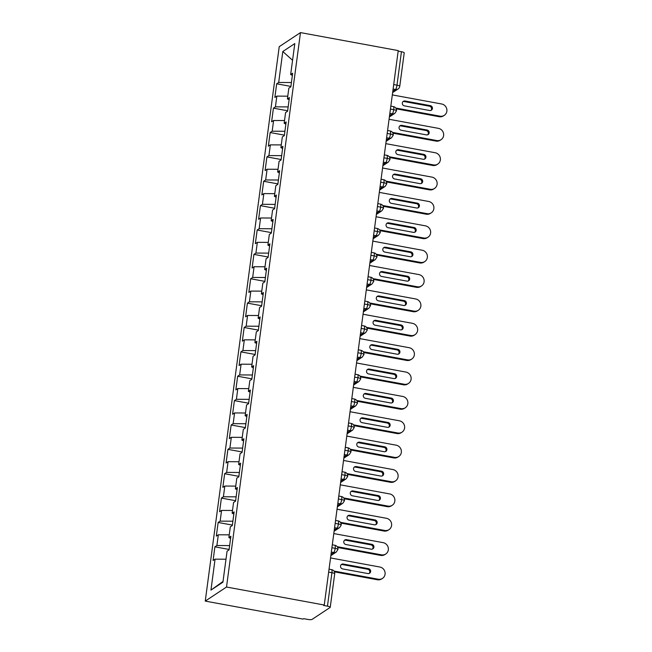 <?xml version="1.0" encoding="UTF-8"?>
<svg xmlns="http://www.w3.org/2000/svg" width="652" height="652" viewBox="0 0 652 652"><rect width="100%" height="100%" fill="white"/><g stroke="black" fill="none" stroke-linecap="round" stroke-linejoin="round"><path stroke-width="0.98" d="M330.238 607.297A3.773 0.782 -172.4 0 0 327.467 606.164L331.925 572.709A3.773 0.782 -172.4 0 1 334.696 573.85L330.238 607.297A3.773 0.782 -172.4 0 1 330.108 607.468L312.072 619.4A3.773 0.782 -172.4 0 1 307.491 619.376L303.645 618.666L302.993 619.09L205.25 601.095L279.227 46.667L300.482 32.6L226.513 587.028L205.25 601.095M215.07 559.155L210.946 590.109L222.927 582.179L227.059 551.225L229.056 549.905L230.873 536.262L228.876 537.582L230.311 526.857L232.308 525.536L234.125 511.893L232.128 513.214L233.563 502.488L235.559 501.168L237.377 487.517L235.38 488.837L236.815 478.12L238.811 476.799L240.629 463.148L238.632 464.468L240.066 453.743L242.063 452.423L243.881 438.78L241.884 440.1L243.318 429.375L245.315 428.054L247.132 414.403L245.136 415.731L246.57 405.006L248.567 403.686L250.384 390.035L248.388 391.355L249.822 380.638L251.819 379.317L253.636 365.666L251.639 366.986L253.074 356.261L255.071 354.941L256.888 341.298L254.891 342.618L256.326 331.892L258.322 330.572L260.14 316.921L258.143 318.249L259.577 307.524L261.574 306.204L263.392 292.552L261.395 293.873L262.829 283.155L264.826 281.827L266.644 268.184L264.647 269.504L266.081 258.779L268.078 257.458L269.895 243.815L267.899 245.136L269.333 234.41L271.33 233.09L273.147 219.439L271.15 220.767L272.585 210.042L274.582 208.721L276.399 195.07L274.402 196.391L275.837 185.673L277.833 184.345L279.651 170.702L277.654 172.022L279.089 161.297L281.085 159.976L282.903 146.333L280.906 147.654L282.34 136.928L284.337 135.608L286.155 121.957L284.158 123.285L285.584 112.56L287.589 111.239L289.406 97.588L287.41 98.908L288.836 88.191L290.841 86.863L292.658 73.22L290.662 74.54L294.794 43.586L282.805 51.516L278.681 82.47L276.676 83.79L274.859 97.433L276.855 96.113L275.429 106.838L273.424 108.159L271.607 121.81L273.604 120.49L272.177 131.207L270.172 132.527L268.355 146.178L270.352 144.858L268.926 155.583L266.921 156.904L265.103 170.547L267.1 169.227L265.674 179.952L263.677 181.272L261.851 194.915L263.848 193.595L262.422 204.32L260.425 205.641L258.599 219.292L260.596 217.972L259.17 228.689L257.173 230.009L255.348 243.661L257.344 242.34L255.918 253.066L253.921 254.386L252.096 268.029L254.093 266.709L252.666 277.434L250.67 278.754L248.844 292.406L250.841 291.077L249.414 301.803L247.418 303.123L245.592 316.774L247.589 315.454L246.163 326.171L244.166 327.491L242.34 341.143L244.337 339.822L242.911 350.548L240.914 351.868L239.088 365.511L241.085 364.191L239.659 374.916L237.662 376.237L235.837 389.888L237.833 388.559L236.407 399.285L234.41 400.605L232.585 414.256L234.581 412.936L233.155 423.653L231.158 424.982L229.333 438.625L231.33 437.305L229.903 448.03L227.907 449.35L226.081 462.993L228.078 461.673L226.651 472.398L224.655 473.719L222.829 487.37L224.826 486.042L223.4 496.767L221.403 498.087L219.577 511.738L221.574 510.418L220.148 521.135L218.151 522.464L216.325 536.107L218.322 534.787L216.896 545.512L214.899 546.832L213.074 560.476L215.07 559.155L225.991 559.22M216.896 545.512L229.634 545.577M218.322 534.787L229.243 534.844M220.148 521.135L232.886 521.209M221.574 510.418L232.495 510.475M228.876 537.582L230.588 538.422M223.4 496.767L236.138 496.84M224.826 486.042L235.747 486.107M232.128 513.214L233.84 514.053M226.651 472.398L239.39 472.472M228.078 461.673L238.999 461.738M235.38 488.837L237.092 489.685M229.903 448.03L242.642 448.095M231.33 437.305L242.251 437.362M238.632 464.468L240.343 465.308M233.155 423.653L245.894 423.727M234.581 412.936L245.502 412.993M241.884 440.1L243.595 440.939M236.407 399.285L249.145 399.358M237.833 388.559L248.754 388.625M245.136 415.731L246.847 416.571M239.659 374.916L252.397 374.99M241.085 364.191L252.006 364.256M248.388 391.355L250.099 392.202M242.911 350.548L255.649 350.613M244.337 339.822L255.258 339.879M251.639 366.986L253.351 367.826M246.163 326.171L258.901 326.244M247.589 315.454L258.51 315.511M254.891 342.618L256.603 343.457M249.414 301.803L262.153 301.876M250.841 291.077L261.762 291.142M258.143 318.249L259.855 319.089M252.666 277.434L265.405 277.507M254.093 266.709L265.014 266.774M261.395 293.873L263.106 294.72M255.918 253.066L268.648 253.131M257.344 242.34L268.265 242.397M264.647 269.504L266.358 270.344M259.17 228.689L271.9 228.762M260.596 217.972L271.517 218.029M267.899 245.136L269.61 245.975M262.422 204.32L275.152 204.394M263.848 193.595L274.769 193.66M271.15 220.767L272.862 221.607M265.674 179.952L278.404 180.025M267.1 169.227L278.021 169.292M274.402 196.391L276.114 197.238M268.926 155.583L281.656 155.649M270.352 144.858L281.273 144.915M277.654 172.022L279.366 172.861M272.177 131.207L284.908 131.28M273.604 120.49L284.525 120.547M280.906 147.654L282.618 148.493M275.429 106.838L288.16 106.912M276.855 96.113L287.776 96.178M284.158 123.285L285.869 124.124M393.702 84.573L396.978 85.176L401.445 51.728L398.16 51.125M401.445 51.728A3.773 0.782 7.6 0 1 404.216 52.869L399.749 86.317A3.773 0.782 7.6 0 0 396.978 85.176A3.773 0.856 100.4 0 1 395.528 89.471L393.107 89.031M278.681 82.47L291.411 82.535M282.805 51.516L292.561 60.294M287.41 98.908L289.121 99.756M327.467 606.164L323.612 605.455L324.256 605.023L226.513 587.028M324.256 605.023L398.233 50.595L300.482 32.6M210.946 590.109L223.025 581.454M290.662 74.54L292.373 75.379M276.676 83.79L290.898 86.406M389.383 116.944L394.843 113.334L396.481 110.816A3.773 0.782 -172.4 0 0 396.481 110.807A3.773 0.782 -172.4 0 0 393.71 109.675L390.434 109.071M273.424 108.159L287.646 110.775M270.172 132.527L284.394 135.151M266.921 156.904L281.142 159.52M263.677 181.272L277.891 183.888M260.425 205.641L274.639 208.257M257.173 230.009L271.387 232.634M253.921 254.386L268.135 257.002M250.67 278.754L264.883 281.371M247.418 303.123L261.631 305.739M244.166 327.491L258.379 330.116M240.914 351.868L255.128 354.484M237.662 376.237L251.876 378.853M234.41 400.605L248.624 403.221M231.158 424.982L245.372 427.598M227.907 449.35L242.12 451.966M224.655 473.719L238.868 476.335M221.403 498.087L235.617 500.703M218.151 522.464L232.365 525.08M214.899 546.832L229.113 549.449M386.131 141.321L391.591 137.702L393.229 135.184A3.773 0.782 -172.4 0 0 393.229 135.176A3.773 0.782 -172.4 0 0 390.458 134.043L387.182 133.44M382.879 165.69L388.339 162.071L389.977 159.553A3.773 0.782 -172.4 0 0 387.207 158.412L383.93 157.808M379.627 190.058L385.087 186.448L386.726 183.929A3.773 0.782 -172.4 0 0 386.726 183.921A3.773 0.782 -172.4 0 0 383.955 182.78L380.678 182.177M376.375 214.427L381.836 210.816L383.474 208.298A3.773 0.782 -172.4 0 0 383.474 208.29A3.773 0.782 -172.4 0 0 380.703 207.157L377.426 206.554M373.123 238.803L378.584 235.185L380.222 232.666A3.773 0.782 -172.4 0 0 380.222 232.658A3.773 0.782 -172.4 0 0 377.451 231.525L374.175 230.922M369.871 263.172L375.332 259.553L376.97 257.035A3.773 0.782 -172.4 0 0 374.199 255.894L370.923 255.291M366.62 287.54L372.08 283.93L373.718 281.411A3.773 0.782 -172.4 0 0 373.718 281.403A3.773 0.782 -172.4 0 0 370.947 280.262L367.671 279.659M363.368 311.909L368.828 308.298L370.466 305.78A3.773 0.782 -172.4 0 0 370.466 305.772A3.773 0.782 -172.4 0 0 367.695 304.639L364.419 304.036M360.116 336.285L365.576 332.667L367.215 330.148A3.773 0.782 -172.4 0 0 364.444 329.007L361.167 328.404M356.864 360.654L362.325 357.035L363.963 354.517A3.773 0.782 -172.4 0 0 361.192 353.376L357.915 352.773M353.612 385.022L359.073 381.412L360.711 378.893A3.773 0.782 -172.4 0 0 360.711 378.885A3.773 0.782 -172.4 0 0 357.94 377.744L354.664 377.141M350.36 409.391L355.821 405.78L357.459 403.262A3.773 0.782 -172.4 0 0 357.459 403.254A3.773 0.782 -172.4 0 0 354.688 402.121L351.412 401.518M347.108 433.767L352.569 430.149L354.207 427.63A3.773 0.782 -172.4 0 0 351.436 426.489L348.16 425.886M343.857 458.136L349.317 454.526L350.955 451.999A3.773 0.782 -172.4 0 0 348.184 450.858L344.908 450.255M340.605 482.504L346.065 478.894L347.703 476.376A3.773 0.782 -172.4 0 0 347.703 476.367A3.773 0.782 -172.4 0 0 344.932 475.226L341.656 474.623M337.353 506.873L342.813 503.262L344.452 500.744A3.773 0.782 -172.4 0 0 344.452 500.736A3.773 0.782 -172.4 0 0 341.681 499.603L338.404 499M334.101 531.25L339.562 527.631L341.2 525.113A3.773 0.782 -172.4 0 0 338.429 523.972L335.152 523.369M330.849 555.618L336.31 552.008L337.948 549.481A3.773 0.782 -172.4 0 0 335.177 548.34L331.901 547.737M439.195 116.724L440.035 116.17A6.284 5.982 56.5 0 0 444.314 115.322L443.474 115.877A6.284 5.982 -123.5 0 1 439.195 116.724L396.204 108.811M444.314 115.322A6.284 5.982 56.5 0 0 441.657 103.986L392.325 94.907M402.96 101.655A2.51 2.388 -123.5 0 1 404.224 101.549L429.505 106.203A2.51 2.388 -123.5 0 1 430.948 110.408M440.035 116.17L395.74 108.02M429.684 110.522L404.411 105.868A2.51 2.388 -123.5 0 1 403.343 101.337A2.51 2.388 -123.5 0 1 405.055 100.995L430.336 105.648A2.51 2.388 -123.5 0 1 431.404 110.18A2.51 2.388 -123.5 0 1 429.684 110.522M435.943 141.093L436.783 140.539A6.284 5.982 56.5 0 0 441.062 139.691L440.222 140.245A6.284 5.982 -123.5 0 1 435.943 141.093L392.952 133.179M441.062 139.691A6.284 5.982 56.5 0 0 438.413 128.354L389.073 119.275M399.709 126.032A2.51 2.388 -123.5 0 1 400.972 125.917L426.253 130.571A2.51 2.388 -123.5 0 1 427.696 134.785M436.783 140.539L392.488 132.389M426.441 134.891L401.159 130.237A2.51 2.388 -123.5 0 1 400.092 125.706A2.51 2.388 -123.5 0 1 401.803 125.363L427.084 130.017A2.51 2.388 -123.5 0 1 428.152 134.548A2.51 2.388 -123.5 0 1 426.441 134.891M432.692 165.469L433.531 164.915A6.284 5.982 56.5 0 0 437.81 164.059L436.97 164.614A6.284 5.982 -123.5 0 1 432.692 165.469L389.7 157.556M437.81 164.059A6.284 5.982 56.5 0 0 435.161 152.731L385.821 143.644M396.457 150.4A2.51 2.388 -123.5 0 1 397.72 150.286L423.001 154.94A2.51 2.388 -123.5 0 1 424.444 159.153M433.531 164.915L389.236 156.757M423.189 159.259L397.907 154.605A2.51 2.388 -123.5 0 1 396.84 150.074A2.51 2.388 -123.5 0 1 398.559 149.732L423.833 154.385A2.51 2.388 -123.5 0 1 424.9 158.925A2.51 2.388 -123.5 0 1 423.189 159.259M429.44 189.838L430.279 189.284A6.284 5.982 56.5 0 0 434.558 188.428L433.719 188.982A6.284 5.982 -123.5 0 1 429.44 189.838L386.449 181.924M434.558 188.428A6.284 5.982 56.5 0 0 431.909 177.1L382.569 168.012M393.205 174.769A2.51 2.388 -123.5 0 1 394.468 174.663L419.749 179.316A2.51 2.388 -123.5 0 1 421.192 183.522M430.279 189.284L385.984 181.126M419.937 183.636L394.656 178.982A2.51 2.388 -123.5 0 1 393.588 174.443A2.51 2.388 -123.5 0 1 395.308 174.108L420.581 178.762A2.51 2.388 -123.5 0 1 421.648 183.293A2.51 2.388 -123.5 0 1 419.937 183.636M426.188 214.206L427.027 213.652A6.284 5.982 56.5 0 0 431.306 212.805L430.467 213.359A6.284 5.982 -123.5 0 1 426.188 214.206L383.197 206.293M431.306 212.805A6.284 5.982 56.5 0 0 428.657 201.468L379.317 192.389M389.953 199.137A2.51 2.388 -123.5 0 1 391.216 199.031L416.498 203.685A2.51 2.388 -123.5 0 1 417.94 207.89M427.027 213.652L382.732 205.502M416.685 208.004L391.404 203.351A2.51 2.388 -123.5 0 1 390.336 198.819A2.51 2.388 -123.5 0 1 392.056 198.477L417.329 203.131A2.51 2.388 -123.5 0 1 418.397 207.662A2.51 2.388 -123.5 0 1 416.685 208.004M422.936 238.575L423.776 238.021A6.284 5.982 56.5 0 0 428.054 237.173L427.215 237.727A6.284 5.982 -123.5 0 1 422.936 238.575L379.945 230.661M428.054 237.173A6.284 5.982 56.5 0 0 425.406 225.837L376.065 216.757M386.701 223.514A2.51 2.388 -123.5 0 1 387.964 223.4L413.246 228.053A2.51 2.388 -123.5 0 1 414.688 232.267M423.776 238.021L379.48 229.871M413.433 232.373L388.152 227.719A2.51 2.388 -123.5 0 1 387.084 223.188A2.51 2.388 -123.5 0 1 388.804 222.845L414.077 227.499A2.51 2.388 -123.5 0 1 415.145 232.03A2.51 2.388 -123.5 0 1 413.433 232.373M419.684 262.952L420.524 262.397A6.284 5.982 56.5 0 0 424.802 261.542L423.963 262.096A6.284 5.982 -123.5 0 1 419.684 262.952L376.693 255.038M424.802 261.542A6.284 5.982 56.5 0 0 422.154 250.213L372.814 241.126M383.449 247.882A2.51 2.388 -123.5 0 1 384.713 247.768L409.994 252.422A2.51 2.388 -123.5 0 1 411.436 256.635M420.524 262.397L376.228 254.239M410.181 256.741L384.9 252.088A2.51 2.388 -123.5 0 1 383.841 247.556A2.51 2.388 -123.5 0 1 385.552 247.214L410.825 251.868A2.51 2.388 -123.5 0 1 411.893 256.407A2.51 2.388 -123.5 0 1 410.181 256.741M416.432 287.32L417.272 286.766A6.284 5.982 56.5 0 0 421.551 285.91L420.711 286.464A6.284 5.982 -123.5 0 1 416.432 287.32L373.441 279.406M421.551 285.91A6.284 5.982 56.5 0 0 418.902 274.582L369.562 265.494M380.197 272.251A2.51 2.388 -123.5 0 1 381.461 272.145L406.742 276.798A2.51 2.388 -123.5 0 1 408.185 281.004M417.272 286.766L372.977 278.608M406.929 281.118L381.648 276.464A2.51 2.388 -123.5 0 1 380.589 271.925A2.51 2.388 -123.5 0 1 382.3 271.591L407.573 276.244A2.51 2.388 -123.5 0 1 408.641 280.776A2.51 2.388 -123.5 0 1 406.929 281.118M413.181 311.689L414.02 311.134A6.284 5.982 56.5 0 0 418.299 310.287L417.459 310.841A6.284 5.982 -123.5 0 1 413.181 311.689L370.189 303.775M418.299 310.287A6.284 5.982 56.5 0 0 415.65 298.95L366.31 289.871M376.946 296.619A2.51 2.388 -123.5 0 1 378.209 296.513L403.49 301.167A2.51 2.388 -123.5 0 1 404.933 305.372M414.02 311.134L369.725 302.984M403.678 305.486L378.396 300.833A2.51 2.388 -123.5 0 1 377.337 296.301A2.51 2.388 -123.5 0 1 379.048 295.959L404.322 300.613A2.51 2.388 -123.5 0 1 405.389 305.144A2.51 2.388 -123.5 0 1 403.678 305.486M409.929 336.057L410.768 335.503A6.284 5.982 56.5 0 0 415.047 334.655L414.216 335.209A6.284 5.982 -123.5 0 1 409.929 336.057L366.937 328.143M415.047 334.655A6.284 5.982 56.5 0 0 412.398 323.319L363.058 314.24M373.694 320.996A2.51 2.388 -123.5 0 1 374.957 320.882L400.238 325.535A2.51 2.388 -123.5 0 1 401.689 329.749M410.768 335.503L366.473 327.353M400.426 329.855L375.144 325.201A2.51 2.388 -123.5 0 1 374.085 320.67A2.51 2.388 -123.5 0 1 375.796 320.328L401.07 324.981A2.51 2.388 -123.5 0 1 402.137 329.513A2.51 2.388 -123.5 0 1 400.426 329.855M406.677 360.434L407.516 359.88A6.284 5.982 56.5 0 0 411.795 359.024L410.964 359.578A6.284 5.982 -123.5 0 1 406.677 360.434L363.686 352.52M411.795 359.024A6.284 5.982 56.5 0 0 409.146 347.695L359.806 338.608M370.442 345.364A2.51 2.388 -123.5 0 1 371.705 345.25L396.986 349.904A2.51 2.388 -123.5 0 1 398.437 354.117M407.516 359.88L363.221 351.721M397.174 354.223L371.893 349.57A2.51 2.388 -123.5 0 1 370.833 345.038A2.51 2.388 -123.5 0 1 372.545 344.696L397.818 349.35A2.51 2.388 -123.5 0 1 398.885 353.889A2.51 2.388 -123.5 0 1 397.174 354.223M403.425 384.802L404.264 384.248A6.284 5.982 56.5 0 0 408.543 383.392L407.712 383.947A6.284 5.982 -123.5 0 1 403.425 384.802L360.434 376.889M408.543 383.392A6.284 5.982 56.5 0 0 405.894 372.064L356.554 362.977M367.19 369.733A2.51 2.388 -123.5 0 1 368.453 369.627L393.735 374.281A2.51 2.388 -123.5 0 1 395.185 378.486M404.264 384.248L359.969 376.09M393.922 378.6L368.641 373.946A2.51 2.388 -123.5 0 1 367.581 369.407A2.51 2.388 -123.5 0 1 369.293 369.073L394.566 373.726A2.51 2.388 -123.5 0 1 395.634 378.258A2.51 2.388 -123.5 0 1 393.922 378.6M400.173 409.171L401.013 408.617A6.284 5.982 56.5 0 0 405.291 407.769L404.46 408.323A6.284 5.982 -123.5 0 1 400.173 409.171L357.182 401.257M405.291 407.769A6.284 5.982 56.5 0 0 402.643 396.432L353.302 387.353M363.938 394.101A2.51 2.388 -123.5 0 1 365.202 393.995L390.483 398.649A2.51 2.388 -123.5 0 1 391.933 402.854M401.013 408.617L356.717 400.467M390.67 402.969L365.389 398.315A2.51 2.388 -123.5 0 1 364.329 393.784A2.51 2.388 -123.5 0 1 366.041 393.441L391.314 398.095A2.51 2.388 -123.5 0 1 392.382 402.626A2.51 2.388 -123.5 0 1 390.67 402.969M396.921 433.539L397.761 432.985A6.284 5.982 56.5 0 0 402.039 432.137L401.208 432.692A6.284 5.982 -123.5 0 1 396.921 433.539L353.93 425.626M402.039 432.137A6.284 5.982 56.5 0 0 399.391 420.801L350.051 411.722M360.686 418.478A2.51 2.388 -123.5 0 1 361.95 418.364L387.231 423.018A2.51 2.388 -123.5 0 1 388.682 427.231M397.761 432.985L353.465 424.835M387.418 427.337L362.137 422.683A2.51 2.388 -123.5 0 1 361.078 418.152A2.51 2.388 -123.5 0 1 362.789 417.81L388.062 422.463A2.51 2.388 -123.5 0 1 389.13 426.995A2.51 2.388 -123.5 0 1 387.418 427.337M393.669 457.916L394.509 457.362A6.284 5.982 56.5 0 0 398.788 456.506L397.956 457.06A6.284 5.982 -123.5 0 1 393.669 457.916L350.678 450.002M398.788 456.506A6.284 5.982 56.5 0 0 396.139 445.177L346.799 436.09M357.435 442.847A2.51 2.388 -123.5 0 1 358.698 442.732L383.979 447.386A2.51 2.388 -123.5 0 1 385.43 451.6M394.509 457.362L350.214 449.204M384.167 451.706L358.885 447.052A2.51 2.388 -123.5 0 1 357.826 442.521A2.51 2.388 -123.5 0 1 359.537 442.178L384.81 446.832A2.51 2.388 -123.5 0 1 385.878 451.371A2.51 2.388 -123.5 0 1 384.167 451.706M390.418 482.284L391.257 481.73A6.284 5.982 56.5 0 0 395.536 480.874L394.704 481.429A6.284 5.982 -123.5 0 1 390.418 482.284L347.426 474.371M395.536 480.874A6.284 5.982 56.5 0 0 392.887 469.546L343.547 460.459M354.183 467.215A2.51 2.388 -123.5 0 1 355.446 467.109L380.727 471.763A2.51 2.388 -123.5 0 1 382.178 475.968M391.257 481.73L346.962 473.572M380.915 476.082L355.633 471.429A2.51 2.388 -123.5 0 1 354.574 466.889A2.51 2.388 -123.5 0 1 356.285 466.555L381.567 471.209A2.51 2.388 -123.5 0 1 382.626 475.74A2.51 2.388 -123.5 0 1 380.915 476.082M387.166 506.653L388.005 506.099A6.284 5.982 56.5 0 0 392.284 505.251L391.453 505.805A6.284 5.982 -123.5 0 1 387.166 506.653L344.174 498.739M392.284 505.251A6.284 5.982 56.5 0 0 389.635 493.914L340.295 484.835M350.931 491.584A2.51 2.388 -123.5 0 1 352.194 491.478L377.475 496.131A2.51 2.388 -123.5 0 1 378.926 500.337M388.005 506.099L343.71 497.949M377.663 500.451L352.382 495.797A2.51 2.388 -123.5 0 1 351.322 491.266A2.51 2.388 -123.5 0 1 353.034 490.923L378.315 495.577A2.51 2.388 -123.5 0 1 379.374 500.108A2.51 2.388 -123.5 0 1 377.663 500.451M383.914 531.021L384.753 530.467A6.284 5.982 56.5 0 0 389.032 529.62L388.201 530.174A6.284 5.982 -123.5 0 1 383.914 531.021L340.923 523.108M389.032 529.62A6.284 5.982 56.5 0 0 386.383 518.283L337.043 509.204M347.679 515.96A2.51 2.388 -123.5 0 1 348.942 515.846L374.224 520.5A2.51 2.388 -123.5 0 1 375.674 524.713M384.753 530.467L340.458 522.317M374.411 524.819L349.13 520.166A2.51 2.388 -123.5 0 1 348.07 515.634A2.51 2.388 -123.5 0 1 349.782 515.292L375.063 519.946A2.51 2.388 -123.5 0 1 376.123 524.477A2.51 2.388 -123.5 0 1 374.411 524.819M380.662 555.398L381.502 554.844A6.284 5.982 56.5 0 0 385.78 553.988L384.949 554.542A6.284 5.982 -123.5 0 1 380.662 555.398L337.671 547.484M385.78 553.988A6.284 5.982 56.5 0 0 383.132 542.66L333.791 533.572M344.427 540.329A2.51 2.388 -123.5 0 1 345.69 540.215L370.972 544.868A2.51 2.388 -123.5 0 1 372.422 549.082M381.502 554.844L337.206 546.686M371.159 549.188L345.878 544.534A2.51 2.388 -123.5 0 1 344.818 540.003A2.51 2.388 -123.5 0 1 346.53 539.66L371.811 544.314A2.51 2.388 -123.5 0 1 372.871 548.854A2.51 2.388 -123.5 0 1 371.159 549.188M377.418 579.767L378.25 579.212A6.284 5.982 56.5 0 0 382.528 578.357L381.697 578.911A6.284 5.982 -123.5 0 1 377.418 579.767L334.419 571.853M382.528 578.357A6.284 5.982 56.5 0 0 379.88 567.028L330.54 557.941M341.175 564.697A2.51 2.388 -123.5 0 1 342.439 564.591L367.72 569.245A2.51 2.388 -123.5 0 1 369.171 573.45M378.25 579.212L333.954 571.054M367.907 573.564L342.626 568.911A2.51 2.388 -123.5 0 1 341.567 564.371A2.51 2.388 -123.5 0 1 343.278 564.037L368.559 568.691A2.51 2.388 -123.5 0 1 369.619 573.222A2.51 2.388 -123.5 0 1 367.907 573.564M334.696 573.85A3.773 3.773 0 0 0 331.648 569.644A3.773 0.856 100.4 0 1 331.925 572.709L328.649 572.106M392.806 91.272L395.528 89.471A3.773 3.586 -123.5 0 0 398.095 88.965A3.773 3.773 0 0 0 399.749 86.317M396.481 110.807A3.773 3.773 0 0 0 393.425 106.602A3.773 0.856 100.4 0 1 393.71 109.675A3.773 0.856 100.4 0 1 392.276 113.847L389.855 113.399M389.554 115.64L392.276 113.847A3.773 3.586 -123.5 0 0 394.843 113.334M386.302 140.017L389.024 138.216L386.603 137.768M383.05 164.385L385.772 162.584L383.352 162.136M379.798 188.754L382.52 186.953L380.1 186.513M376.546 213.131L379.268 211.329L376.848 210.881M373.294 237.499L376.017 235.698L373.596 235.25M370.043 261.868L372.765 260.067L370.344 259.618M366.791 286.236L369.513 284.435L367.092 283.995M363.539 310.613L366.261 308.812L363.84 308.363M360.287 334.981L363.009 333.18L360.589 332.732M357.035 359.35L359.757 357.549L357.337 357.1M353.783 383.718L356.505 381.917L354.085 381.477M350.531 408.095L353.254 406.294L350.833 405.846M347.28 432.463L350.002 430.662L347.581 430.214M344.028 456.832L346.75 455.031L344.329 454.591M340.776 481.2L343.498 479.407L341.077 478.959M337.524 505.577L340.246 503.776L337.826 503.328M334.272 529.946L336.994 528.144L334.574 527.696M331.02 554.314L333.742 552.513L331.322 552.073M393.229 135.176A3.773 3.773 0 0 0 390.173 130.97A3.773 0.856 100.4 0 1 390.458 134.043A3.773 0.856 100.4 0 1 389.024 138.216A3.773 3.586 -123.5 0 0 391.591 137.702M389.977 159.553A3.773 3.773 0 0 0 386.921 155.347A3.773 0.856 100.4 0 1 387.207 158.412A3.773 0.856 100.4 0 1 385.772 162.584A3.773 3.586 -123.5 0 0 388.339 162.071M386.726 183.921A3.773 3.773 0 0 0 383.669 179.716A3.773 0.856 100.4 0 1 383.955 182.78A3.773 0.856 100.4 0 1 382.52 186.953A3.773 3.586 -123.5 0 0 385.087 186.448M383.474 208.29A3.773 3.773 0 0 0 380.418 204.084A3.773 0.856 100.4 0 1 380.703 207.157A3.773 0.856 100.4 0 1 379.268 211.329A3.773 3.586 -123.5 0 0 381.836 210.816M380.222 232.658A3.773 3.773 0 0 0 377.166 228.453A3.773 0.856 100.4 0 1 377.451 231.525A3.773 0.856 100.4 0 1 376.017 235.698A3.773 3.586 -123.5 0 0 378.584 235.185M376.97 257.035A3.773 3.773 0 0 0 373.914 252.829A3.773 0.856 100.4 0 1 374.199 255.894A3.773 0.856 100.4 0 1 372.765 260.067A3.773 3.586 -123.5 0 0 375.332 259.553M373.718 281.403A3.773 3.773 0 0 0 370.662 277.198A3.773 0.856 100.4 0 1 370.947 280.262A3.773 0.856 100.4 0 1 369.513 284.435A3.773 3.586 -123.5 0 0 372.08 283.93M370.466 305.772A3.773 3.773 0 0 0 367.41 301.566A3.773 0.856 100.4 0 1 367.695 304.639A3.773 0.856 100.4 0 1 366.261 308.812A3.773 3.586 -123.5 0 0 368.828 308.298M367.215 330.148A3.773 3.773 0 0 0 364.158 325.935A3.773 0.856 100.4 0 1 364.444 329.007A3.773 0.856 100.4 0 1 363.009 333.18A3.773 3.586 -123.5 0 0 365.576 332.667M363.963 354.517A3.773 3.773 0 0 0 360.915 350.311A3.773 0.856 100.4 0 1 361.192 353.376A3.773 0.856 100.4 0 1 359.757 357.549A3.773 3.586 -123.5 0 0 362.325 357.035M360.711 378.885A3.773 3.773 0 0 0 357.663 374.68A3.773 0.856 100.4 0 1 357.94 377.744A3.773 0.856 100.4 0 1 356.505 381.917A3.773 3.586 -123.5 0 0 359.073 381.412M357.459 403.254A3.773 3.773 0 0 0 354.411 399.048A3.773 0.856 100.4 0 1 354.688 402.121A3.773 0.856 100.4 0 1 353.254 406.294A3.773 3.586 -123.5 0 0 355.821 405.78M354.207 427.63A3.773 3.773 0 0 0 351.159 423.417A3.773 0.856 100.4 0 1 351.436 426.489A3.773 0.856 100.4 0 1 350.002 430.662A3.773 3.586 -123.5 0 0 352.569 430.149M350.955 451.999A3.773 3.773 0 0 0 347.907 447.794A3.773 0.856 100.4 0 1 348.184 450.858A3.773 0.856 100.4 0 1 346.75 455.031A3.773 3.586 -123.5 0 0 349.317 454.526M347.703 476.367A3.773 3.773 0 0 0 344.655 472.162A3.773 0.856 100.4 0 1 344.932 475.226A3.773 0.856 100.4 0 1 343.498 479.399M344.452 500.736A3.773 3.773 0 0 0 341.403 496.531A3.773 0.856 100.4 0 1 341.681 499.603A3.773 0.856 100.4 0 1 340.246 503.776A3.773 3.586 -123.5 0 0 342.813 503.262M346.065 478.894A3.773 3.586 -123.5 0 1 343.498 479.407M341.2 525.113A3.773 3.773 0 0 0 338.152 520.899A3.773 0.856 100.4 0 1 338.429 523.972A3.773 0.856 100.4 0 1 336.994 528.144A3.773 3.586 -123.5 0 0 339.562 527.631M337.948 549.481A3.773 3.773 0 0 0 334.9 545.276A3.773 0.856 100.4 0 1 335.177 548.34A3.773 0.856 100.4 0 1 333.742 552.513A3.773 3.586 -123.5 0 0 336.31 552.008M405.055 100.995L404.224 101.549M430.336 105.648L429.505 106.203M401.803 125.363L400.972 125.917M427.084 130.017L426.253 130.571M398.559 149.732L397.72 150.286M423.833 154.385L423.001 154.94M395.308 174.108L394.468 174.663M420.581 178.762L419.749 179.316M392.056 198.477L391.216 199.031M417.329 203.131L416.498 203.685M388.804 222.845L387.964 223.4M414.077 227.499L413.246 228.053M385.552 247.214L384.713 247.768M410.825 251.868L409.994 252.422M382.3 271.591L381.461 272.145M407.573 276.244L406.742 276.798M379.048 295.959L378.209 296.513M404.322 300.613L403.49 301.167M375.796 320.328L374.957 320.882M401.07 324.981L400.238 325.535M372.545 344.696L371.705 345.25M397.818 349.35L396.986 349.904M369.293 369.073L368.453 369.627M394.566 373.726L393.735 374.281M366.041 393.441L365.202 393.995M391.314 398.095L390.483 398.649M362.789 417.81L361.95 418.364M388.062 422.463L387.231 423.018M359.537 442.178L358.698 442.732M384.81 446.832L383.979 447.386M356.285 466.555L355.446 467.109M381.567 471.209L380.727 471.763M353.034 490.923L352.194 491.478M378.315 495.577L377.475 496.131M349.782 515.292L348.942 515.846M375.063 519.946L374.224 520.5M346.53 539.66L345.69 540.215M371.811 544.314L370.972 544.868M343.278 564.037L342.439 564.591M368.559 568.691L367.72 569.245M393.425 106.602L390.825 106.121M398.095 88.965L392.634 92.576M390.173 130.97L387.573 130.498M386.921 155.347L384.321 154.866M383.669 179.716L381.07 179.235M380.418 204.084L377.818 203.603M377.166 228.453L374.566 227.98M373.914 252.829L371.314 252.348M370.662 277.198L368.062 276.717M367.41 301.566L364.81 301.085M364.158 325.935L361.558 325.462M360.915 350.311L358.307 349.831M357.663 374.68L355.055 374.199M354.411 399.048L351.803 398.568M351.159 423.417L348.551 422.944M347.907 447.794L345.299 447.313M344.655 472.162L342.047 471.681M341.403 496.531L338.795 496.05M338.152 520.899L335.544 520.426M334.9 545.276L332.292 544.795M331.648 569.644L329.04 569.163"/></g></svg>
